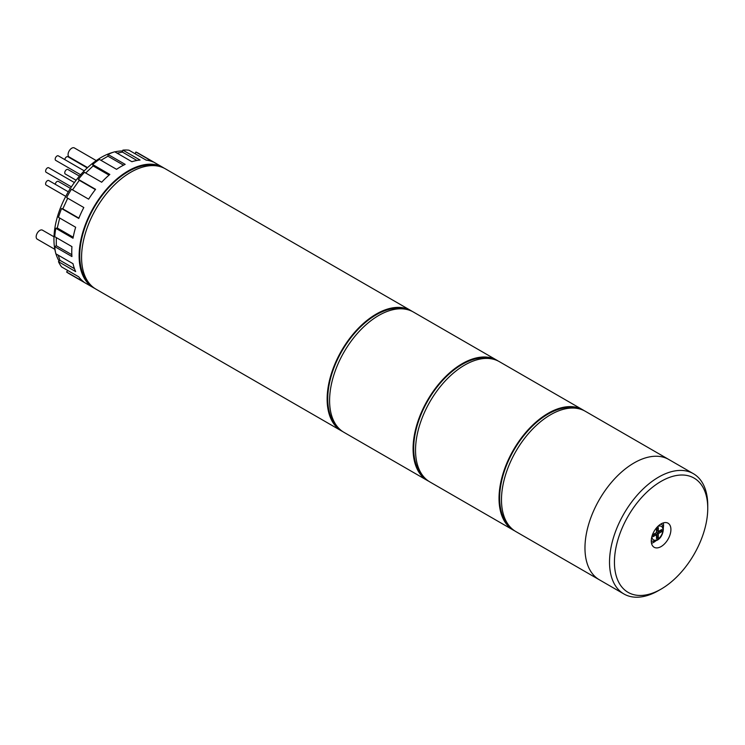 <?xml version="1.0" encoding="UTF-8"?>
<svg xmlns="http://www.w3.org/2000/svg" width="745" height="745" viewBox="0 0 745 745"><rect width="100%" height="100%" fill="white"/><g stroke="black" fill="none" stroke-linecap="round" stroke-linejoin="round"><path stroke-width="1.12" d="M412.181 311.373A69.453 40.1 120 0 0 410.97 310.628A69.453 40.1 120 0 0 376.244 314.073A69.453 40.1 120 0 0 330.873 375.275A69.453 40.1 120 0 0 341.517 430.927A69.453 40.1 120 0 0 342.765 431.597M410.97 310.628L165.418 168.854A69.453 40.1 120 0 0 130.692 172.3A69.453 40.1 120 0 0 85.312 233.502A69.453 40.1 120 0 0 95.956 289.153L341.517 430.927M405.317 309.175A68.587 39.597 120 0 0 376.244 314.781A68.587 39.597 120 0 0 332.875 370.759A68.587 39.597 120 0 0 337.429 426.764M498.126 360.999A69.453 40.1 120 0 0 496.915 360.254A69.453 40.1 120 0 0 462.189 363.69A69.453 40.1 120 0 0 416.818 424.892A69.453 40.1 120 0 0 427.462 480.553A69.453 40.1 120 0 0 428.71 481.223M496.915 360.254L413.428 312.053A69.453 40.1 120 0 0 378.702 315.489A69.453 40.1 120 0 0 333.332 376.691A69.453 40.1 120 0 0 343.976 432.351L427.462 480.553M491.262 358.792A68.587 39.597 120 0 0 462.189 364.398A68.587 39.597 120 0 0 418.82 420.376A68.587 39.597 120 0 0 423.374 476.381M584.071 410.616A69.453 40.1 120 0 0 582.86 409.871A69.453 40.1 120 0 0 548.134 413.307A69.453 40.1 120 0 0 502.763 474.518A69.453 40.1 120 0 0 513.407 530.17A69.453 40.1 120 0 0 514.655 530.84M582.86 409.871L499.374 361.67A69.453 40.1 120 0 0 464.647 365.106A69.453 40.1 120 0 0 419.277 426.308A69.453 40.1 120 0 0 429.921 481.968L513.407 530.17M661.094 546.579A13.894 8.018 120 0 0 670.165 534.333A13.894 8.018 120 0 0 668.042 523.204A13.894 8.018 120 0 0 661.094 523.893A13.894 8.018 120 0 0 652.015 536.13A13.894 8.018 120 0 0 654.147 547.268A13.894 8.018 120 0 0 661.094 546.579M651.521 543.31A13.894 8.018 120 0 0 653.728 542.323A13.894 8.018 120 0 0 655.796 540.879M663.329 527.823A13.894 8.018 120 0 0 663.301 522.906M661.094 481.363A65.979 38.097 120 0 0 614.439 562.168A65.979 38.097 120 0 0 661.094 589.109L658.636 590.524A69.453 40.1 -60 0 1 623.91 593.97A69.453 40.1 -60 0 1 613.265 538.309A69.453 40.1 -60 0 1 658.636 477.107A69.453 40.1 -60 0 1 693.362 473.671A69.453 40.1 -60 0 1 707.75 505.464L707.75 508.295A65.979 38.097 120 0 0 661.094 481.363M693.362 473.671L585.319 411.287A69.453 40.1 120 0 0 550.592 414.732A69.453 40.1 120 0 0 505.222 475.934A69.453 40.1 120 0 0 515.866 531.585L599.353 579.787A69.453 40.1 -60 0 1 588.708 524.135A69.453 40.1 -60 0 1 634.079 462.934A69.453 40.1 -60 0 1 668.805 459.488A69.453 40.1 120 0 0 634.079 462.934A69.453 40.1 120 0 0 588.708 524.135A69.453 40.1 120 0 0 599.353 579.787L623.91 593.97M658.636 590.524L661.094 589.109A65.979 38.097 120 0 0 707.75 508.295M658.329 527.618L658.329 531.511L661.709 529.565L661.709 531.688L658.329 533.644L658.329 537.536L656.494 538.598L656.494 534.705L653.114 536.651L653.114 534.528L656.494 532.573L656.494 528.68L658.329 527.618M657.099 528.326L657.099 530.803L658.329 531.511M660.48 530.272L661.709 531.688M658.329 533.644L657.099 532.936L660.48 530.98M657.099 532.936L657.099 536.828L658.329 537.536M657.099 536.828L656.494 537.182M653.114 535.236L655.265 533.997L656.494 534.705M87.584 167.606L69.145 156.962A5.206 3.008 -60 0 1 68.354 152.79A5.206 3.008 -60 0 1 71.753 148.199A5.206 3.008 -60 0 1 74.36 147.938L96.254 160.585M54.841 249.333L37.25 239.173A5.206 3.008 -60 0 1 36.449 235.001A5.206 3.008 -60 0 1 39.858 230.41A5.206 3.008 -60 0 1 42.456 230.158L53.994 236.817M113.249 152.269A66.854 38.6 120 0 0 101.218 157.409A66.854 38.6 120 0 0 55.503 252.276M55.959 253.859A66.854 38.6 120 0 0 59.097 261.085M122.674 150.974A66.854 38.6 120 0 0 114.842 151.859M80.628 174.758L55.717 160.38A2.607 1.499 -60 0 1 55.316 158.294A2.607 1.499 -60 0 1 57.02 155.994A2.607 1.499 -60 0 1 58.324 155.863L84.26 170.838M71.399 186.865L46.143 172.281A2.607 1.499 -60 0 1 45.752 170.195A2.607 1.499 -60 0 1 47.447 167.895A2.607 1.499 -60 0 1 48.751 167.774L74.379 182.562M65.765 196.363L46.143 185.039A2.607 1.499 -60 0 1 45.752 182.953A2.607 1.499 -60 0 1 47.447 180.662A2.607 1.499 -60 0 1 48.751 180.532L68.307 191.819M55.214 184.257A2.607 1.499 -60 0 1 57.02 181.51A2.607 1.499 -60 0 1 58.324 181.389L70.421 188.373M76.111 180.243L65.29 173.995A2.607 1.499 -60 0 1 64.89 171.909A2.607 1.499 -60 0 1 66.594 169.609A2.607 1.499 -60 0 1 67.888 169.478L79.426 176.137M64.787 159.598A2.607 1.499 -60 0 1 66.594 156.85A2.607 1.499 -60 0 1 67.888 156.72L87.267 167.904M157.307 165.986A68.587 39.597 120 0 0 128.233 171.592A68.587 39.597 120 0 0 84.865 227.57A68.587 39.597 120 0 0 89.419 283.575M164.161 168.184A69.453 40.1 120 0 0 162.959 167.439A69.453 40.1 120 0 0 128.233 170.884A69.453 40.1 120 0 0 82.863 232.086A69.453 40.1 120 0 0 93.507 287.738A69.453 40.1 120 0 0 94.755 288.408M109.04 175.122L93.116 165.93L92.641 164.524A69.453 40.1 120 0 1 99.383 159.402L116.565 169.329A69.453 40.1 -60 0 1 120.867 166.629A69.453 40.1 -60 0 1 125.16 164.366L107.969 154.439A69.453 40.1 120 0 1 114.711 151.784L131.893 161.712A69.453 40.1 -60 0 1 140.069 160.054L122.878 150.127A69.453 40.1 120 0 1 128.959 150.201L146.141 160.119A69.453 40.1 -60 0 1 153.097 161.944L135.907 152.017A69.453 40.1 120 0 1 138.402 153.265L162.959 167.439M92.641 164.524L109.832 174.442A69.453 40.1 -60 0 0 101.665 182.227L84.474 172.309A69.453 40.1 120 0 0 78.393 179.387L95.584 189.314A69.453 40.1 -60 0 0 88.636 199.157L71.445 189.239A69.453 40.1 120 0 0 66.622 197.583L83.812 207.51A69.453 40.1 -60 0 0 78.756 218.453L61.574 208.535A69.453 40.1 120 0 0 58.473 217.335L75.664 227.253A69.453 40.1 -60 0 0 73.01 238.232L55.819 228.305A69.453 40.1 120 0 0 54.748 236.696L71.939 246.623A69.453 40.1 -60 0 0 71.939 256.541L54.748 246.623A69.453 40.1 120 0 0 55.819 253.784L73.01 263.702A69.453 40.1 -60 0 0 75.664 271.608L58.473 261.681A69.453 40.1 120 0 0 61.574 266.915L78.756 276.833A69.453 40.1 -60 0 0 83.812 281.945L66.622 272.027A69.453 40.1 120 0 0 68.95 273.564L93.507 287.738M135.106 153.749L135.907 152.017M67.721 270.463L66.622 272.027M58.203 255.153L59.935 260.303L58.473 261.681M56.285 237.581L56.285 245.738L54.748 246.623M59.693 218.034L57.272 228.007L55.819 228.305M67.721 198.217L62.813 208.851L61.574 208.535M95.379 189.584L79.296 180.299L72.535 189.873M79.296 180.299L78.393 179.387M93.116 165.93L85.684 173.008M123.512 165.176L107.969 156.208L100.91 160.287M107.969 156.208L107.969 154.439M136.931 160.473L122.413 152.082L117.095 153.163M122.413 152.082L122.878 150.127M78.886 218.136L62.813 208.851M73.196 237.208L57.272 228.007M71.827 254.706L56.285 245.738M74.453 268.684L59.935 260.303M577.207 408.409A68.587 39.597 120 0 0 548.134 414.015A68.587 39.597 120 0 0 504.765 470.002A68.587 39.597 120 0 0 509.319 525.998M651.409 540.674A9.555 5.513 -60 0 1 651.279 540.591L651.409 540.674C652.173 541.587 654.054 541.457 657.053 540.283C663.581 537.145 665.229 525.197 660.955 524.126L660.824 524.052A9.555 5.513 -60 0 1 660.955 524.126M651.894 536.586A7.813 4.507 120 0 0 657.407 539.492A7.813 4.507 120 0 0 662.938 530.068A7.813 4.507 120 0 0 657.658 526.594"/></g></svg>
